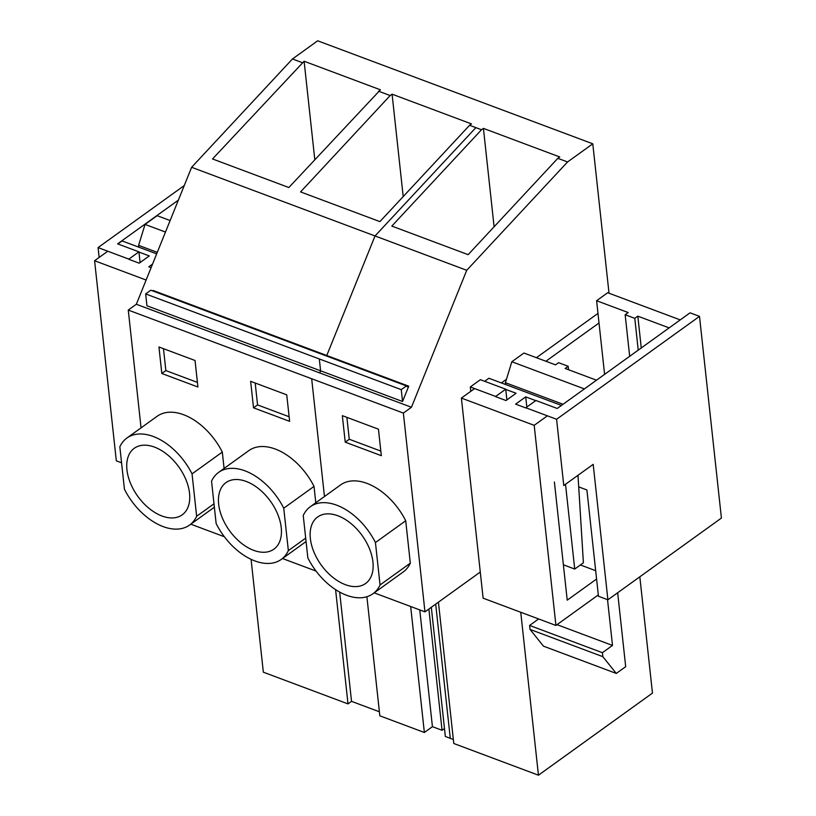 <?xml version="1.0" encoding="UTF-8"?>
<svg xmlns="http://www.w3.org/2000/svg" width="816" height="816" viewBox="0 0 816 816"><rect width="100%" height="100%" fill="white"/><g stroke="black" fill="none" stroke-linecap="round" stroke-linejoin="round"><path stroke-width="1.22" d="M304.113 61.241L380.419 89.811L288.844 187.527L212.527 158.957L304.113 61.241L314.803 159.63M374.207 592.855L424.963 611.857L403.369 413.08L411.437 407.266L466.732 270.29L567.559 161.966L592.783 143.81L317.689 40.8L292.465 58.966L302.206 62.608M567.559 161.966L557.818 158.324L559.725 156.947L483.419 128.377L481.511 129.744L475.861 127.633L469.577 125.276L471.485 123.91L392.078 94.177L390.17 95.554L378.512 91.188M466.732 270.29L191.627 167.29L292.465 58.966M469.577 125.276L379.899 221.615L300.563 191.913L390.17 95.554M379.399 711.787L351.533 701.352L348.004 703.892L263.344 672.19L251.083 559.358M141.056 427.859L128.265 310.07L136.333 304.256L191.627 167.29M411.437 407.266L136.333 304.256M406.419 385.927L150.807 290.221L145.656 293.933L146.941 305.786L402.553 401.492L408.734 386.182A3.152 1.826 -69.5 0 1 407.123 386.651A3.152 1.826 -69.5 0 1 406.419 385.927L401.258 389.64L402.553 401.492M152.531 290.863L153.122 290.476L408.734 386.182M438.427 602.167L453.788 743.498L538.448 775.2L652.463 693.1L639.826 576.8M453.349 739.469L445.342 736.471L431.307 607.288M444.475 728.535L442.058 730.279L432.429 726.668L424.361 732.482L410.672 606.512M366.894 596.741L379.828 715.816L424.361 732.482M348.004 703.892L335.59 589.662M403.369 413.08L128.265 310.07M316.037 571.078L282.499 558.521M224.339 536.734L190.801 524.178M315.792 502.768L314.017 486.407A53.621 32.987 -125.8 0 0 248.88 450.585L218.617 472.382A53.621 32.987 -125.8 0 0 211.538 481.175L216.148 523.576A53.621 32.987 -125.8 0 0 281.275 559.409A53.621 32.987 -125.8 0 0 288.354 550.616L305.694 538.121M289.629 421.342L286.742 394.842L250.645 381.317L253.521 407.827L289.629 421.342M222.309 452.074L192.046 473.872A53.621 32.987 -125.8 0 0 126.908 438.039L157.182 416.252A53.621 32.987 -125.8 0 1 222.309 452.074L224.084 468.435M161.823 373.493L197.921 387.008L195.044 360.499L158.947 346.984L161.823 373.493L165.862 370.586L197.421 382.398M424.963 611.857L480.287 572.026M145.656 293.933L401.258 389.64M351.533 701.352L339.67 592.11M163.475 348.687L165.862 370.586M213.996 503.788L196.646 516.273A53.621 32.987 -125.8 0 1 189.577 525.065A53.621 32.987 -125.8 0 1 124.44 489.243L119.84 446.831A53.621 32.987 -125.8 0 1 126.908 438.039M192.046 473.872L196.646 516.273M126.949 469.843A41.004 25.225 -125.8 0 0 149.114 508.409A41.004 25.225 -125.8 0 0 182.203 514.835A41.004 25.225 -125.8 0 0 189.536 493.272A41.004 25.225 -125.8 0 0 167.372 454.696A41.004 25.225 -125.8 0 0 134.283 448.28A41.004 25.225 -125.8 0 0 126.949 469.843M392.078 94.177L403.206 196.574M432.429 726.668L419.75 609.909M442.058 730.279L428.89 609.032M253.521 407.827L257.56 404.92L289.129 416.741M255.184 383.02L257.56 404.92M314.017 486.407L283.744 508.205A53.621 32.987 -125.8 0 0 218.617 472.382M283.744 508.205L288.354 550.616M218.657 504.176A41.004 25.225 -125.8 0 0 240.812 542.742A41.004 25.225 -125.8 0 0 273.901 549.168A41.004 25.225 -125.8 0 0 281.234 527.605A41.004 25.225 -125.8 0 0 259.07 489.039A41.004 25.225 -125.8 0 0 225.981 482.613A41.004 25.225 -125.8 0 0 218.657 504.176M481.511 129.744L391.833 226.083L468.139 254.663L557.818 158.324M483.419 128.377L494.098 226.766M609.022 293.23L592.783 143.81M538.448 775.2L520.741 612.265M501.391 382.939L506.461 379.287M536.428 357.704L597.975 313.395M342.343 415.66L345.229 442.16L381.327 455.675L378.451 429.175L342.343 415.66M405.715 520.751A53.621 32.987 -125.8 0 0 340.578 484.918L310.315 506.716A53.621 32.987 -125.8 0 0 303.236 515.508L307.846 557.909A53.621 32.987 -125.8 0 0 372.973 593.742A53.621 32.987 -125.8 0 0 380.052 584.95L410.315 563.152L405.715 520.751L375.442 542.538A53.621 32.987 -125.8 0 0 310.315 506.716M372.973 593.742L403.247 571.945A53.621 32.987 -125.8 0 0 410.315 563.152M345.229 442.16L349.258 439.253L380.827 451.075M346.882 417.353L349.258 439.253M375.442 542.538L380.052 584.95M310.355 538.509A41.004 25.225 -125.8 0 0 332.51 577.085A41.004 25.225 -125.8 0 0 365.599 583.501A41.004 25.225 -125.8 0 0 372.932 561.938A41.004 25.225 -125.8 0 0 350.778 523.372A41.004 25.225 -125.8 0 0 317.689 516.956A41.004 25.225 -125.8 0 0 310.355 538.509M140.087 262.538L138.924 251.848L117.616 243.862L178.378 200.114M184.263 185.538L98.073 247.595L99.144 257.448M138.924 251.848L128.836 259.111L98.073 247.595M545.884 361.243L599.015 322.983M556.583 419.271L525.82 407.755L535.908 400.493L557.226 408.469L690.061 312.824L699.506 316.363L556.583 419.271L563.774 485.53L593.191 464.355L607.9 599.791L721.415 518.058L699.506 316.363M607.9 599.791L598.454 596.251L586.908 489.967L578.717 486.897M506.889 399.881L505.726 389.191L480.379 379.695L470.291 386.968L470.771 391.323M470.291 386.968L495.638 396.454L505.726 389.191M138.802 247.177L138.608 245.361L145.034 224.41L157.141 215.689L170.126 220.544M121.574 462.805L116.321 460.836L94.585 260.732L107.6 251.359M157.294 252.358L138.608 245.361M165.485 232.06L145.034 224.41M146.115 280.031L94.585 260.732M128.857 259.315L139.189 263.191L149.277 255.918L138.944 252.052M151.113 267.648L148.818 266.791L152.541 264.109M156.682 253.868L122.104 240.924L117.871 243.964M505.604 384.52L505.41 382.704L511.836 361.743L523.943 353.032L555.533 364.854L558.562 362.681L568.191 366.282L568.568 369.74M680.238 319.892L607.696 292.73L596.598 300.716L604.595 374.36M617.661 592.763L625.688 666.662L616.284 673.435L543.476 646.17L530.033 629.411L529.604 625.444L538.611 618.956M598.312 594.925L555.931 625.444L483.123 598.179L461.387 398.075L474.402 388.702M554.39 482.011L567.222 600.168L596.588 579.023M555.931 625.444L534.194 425.33L547.21 415.966M616.284 673.435L602.84 656.676L602.412 652.698L612.5 645.436L607.532 599.648M595.68 570.68L580.4 564.958M563.04 404.277L505.41 382.704M584.389 388.916L511.836 361.743M596.496 380.195L565.162 368.465L568.191 366.282M669.14 327.889L637.816 316.159L634.787 318.332L625.158 314.731L628.187 312.548L596.598 300.716M602.84 656.676L530.033 629.411M602.412 652.698L529.604 625.444M612.5 645.436L557.012 624.658M534.194 425.33L461.387 398.075M495.659 396.658L505.991 400.534L516.089 393.261L505.747 389.395M525.841 407.959L515.62 404.134L525.708 396.872L526.82 407.041M535.724 400.615L525.708 396.872M561.449 405.43L488.906 378.267L484.673 381.307M637.816 316.159L641.264 347.953M634.787 318.332L638.234 350.135M625.158 314.731L629.677 356.306M565.508 484.286L574.719 569.048L563.377 564.805M577.993 475.289L583.399 562.795L574.719 569.048M326.186 355.888A3.152 1.826 -69.5 0 0 326.777 355.49L375.034 235.957L475.861 127.633M319.739 372.932L320.596 370.811L319.311 358.948M324.462 496.526L311.671 378.746M435.693 604.136L450.279 738.317M214.363 507.215L189.577 525.065M306.071 541.549L281.275 559.409"/></g></svg>
